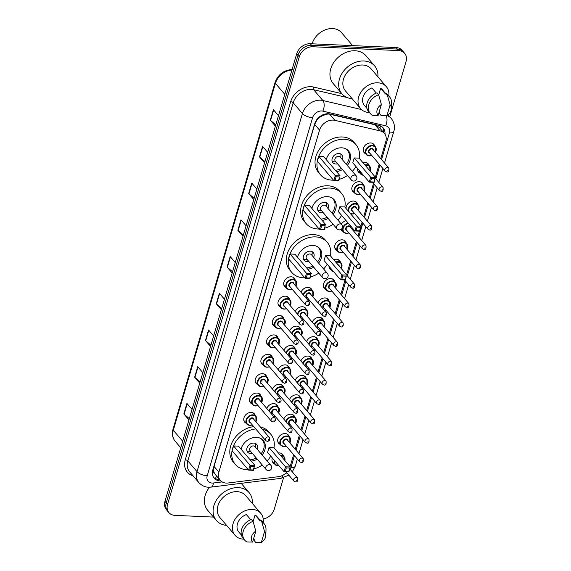 <?xml version="1.0" encoding="UTF-8"?>
<svg xmlns="http://www.w3.org/2000/svg" width="571" height="571" viewBox="0 0 571 571"><rect width="100%" height="100%" fill="white"/><g stroke="black" fill="none" stroke-linecap="round" stroke-linejoin="round"><path stroke-width="0.86" d="M362.899 162.592A6.367 4.968 -40.5 0 1 364.962 162.328A6.367 4.968 -40.5 0 1 368.159 163.791A6.367 4.968 -40.5 0 1 368.98 165.362M354.198 192.484A6.367 4.968 -40.5 0 1 352.771 191.428A6.367 4.968 -40.5 0 1 352.928 185.154A6.367 4.968 -40.5 0 1 359.259 181.699A6.367 4.968 -40.5 0 1 362.457 183.163A6.367 4.968 -40.5 0 1 363.277 184.733M346.126 208.593A6.367 4.968 -40.5 0 1 353.556 201.071A6.367 4.968 -40.5 0 1 356.754 202.534A6.367 4.968 -40.5 0 1 357.574 204.111M337.09 250.605A6.367 4.968 -40.5 0 1 335.662 249.548A6.367 4.968 -40.5 0 1 335.827 243.275A6.367 4.968 -40.5 0 1 342.157 239.82A6.367 4.968 -40.5 0 1 345.355 241.283A6.367 4.968 -40.5 0 1 346.169 242.861M333.714 259.705A6.367 4.968 -40.5 0 1 336.455 259.198A6.367 4.968 -40.5 0 1 339.652 260.654A6.367 4.968 -40.5 0 1 340.466 262.232M325.684 289.354A6.367 4.968 -40.5 0 1 324.264 288.298A6.367 4.968 -40.5 0 1 324.421 282.024A6.367 4.968 -40.5 0 1 330.752 278.569A6.367 4.968 -40.5 0 1 333.949 280.033A6.367 4.968 -40.5 0 1 334.77 281.603M317.983 302.816A6.367 4.968 -40.5 0 1 325.049 297.941A6.367 4.968 -40.5 0 1 328.246 299.404A6.367 4.968 -40.5 0 1 329.067 300.981M312.28 322.187A6.367 4.968 -40.5 0 1 319.346 317.319A6.367 4.968 -40.5 0 1 322.544 318.782A6.367 4.968 -40.5 0 1 323.364 320.352M306.577 341.565A6.367 4.968 -40.5 0 1 313.643 336.69A6.367 4.968 -40.5 0 1 316.841 338.153A6.367 4.968 -40.5 0 1 317.662 339.724M300.874 360.936A6.367 4.968 -40.5 0 1 307.94 356.061A6.367 4.968 -40.5 0 1 311.138 357.525A6.367 4.968 -40.5 0 1 311.959 359.102M295.171 380.307A6.367 4.968 -40.5 0 1 302.237 375.44A6.367 4.968 -40.5 0 1 305.435 376.903A6.367 4.968 -40.5 0 1 306.256 378.473M289.468 399.686A6.367 4.968 -40.5 0 1 296.542 394.811A6.367 4.968 -40.5 0 1 299.732 396.274A6.367 4.968 -40.5 0 1 300.553 397.844M283.766 419.057A6.367 4.968 -40.5 0 1 290.839 414.182A6.367 4.968 -40.5 0 1 294.036 415.645A6.367 4.968 -40.5 0 1 294.85 417.223M280.068 444.345A6.367 4.968 -40.5 0 1 278.648 443.289A6.367 4.968 -40.5 0 1 278.805 437.015A6.367 4.968 -40.5 0 1 285.136 433.56A6.367 4.968 -40.5 0 1 288.334 435.023A6.367 4.968 -40.5 0 1 289.154 436.594M278.384 452.981A6.367 4.968 -40.5 0 1 279.433 452.931A6.367 4.968 -40.5 0 1 282.631 454.395A6.367 4.968 -40.5 0 1 283.452 455.972M365.597 153.735A6.367 4.968 -40.5 0 1 364.177 152.678A6.367 4.968 -40.5 0 1 364.334 146.404A6.367 4.968 -40.5 0 1 370.665 142.95A6.367 4.968 -40.5 0 1 373.862 144.413A6.367 4.968 -40.5 0 1 374.683 145.99M301.017 292.245A6.367 4.968 -40.5 0 1 308.083 287.37A6.367 4.968 -40.5 0 1 311.281 288.833A6.367 4.968 -40.5 0 1 312.101 290.411M295.314 311.616A6.367 4.968 -40.5 0 1 302.387 306.748A6.367 4.968 -40.5 0 1 305.578 308.212A6.367 4.968 -40.5 0 1 306.399 309.782M289.611 330.994A6.367 4.968 -40.5 0 1 296.684 326.12A6.367 4.968 -40.5 0 1 299.882 327.583A6.367 4.968 -40.5 0 1 300.696 329.153M283.915 350.366A6.367 4.968 -40.5 0 1 290.982 345.491A6.367 4.968 -40.5 0 1 294.179 346.954A6.367 4.968 -40.5 0 1 295 348.531M278.213 369.737A6.367 4.968 -40.5 0 1 285.279 364.869A6.367 4.968 -40.5 0 1 288.476 366.332A6.367 4.968 -40.5 0 1 289.297 367.902M272.51 389.115A6.367 4.968 -40.5 0 1 279.576 384.24A6.367 4.968 -40.5 0 1 282.773 385.703A6.367 4.968 -40.5 0 1 283.594 387.281M266.807 408.486A6.367 4.968 -40.5 0 1 273.873 403.618A6.367 4.968 -40.5 0 1 277.071 405.075A6.367 4.968 -40.5 0 1 277.891 406.652M286.057 287.584A6.367 4.968 -40.5 0 1 284.636 286.528A6.367 4.968 -40.5 0 1 284.793 280.254A6.367 4.968 -40.5 0 1 291.124 276.799A6.367 4.968 -40.5 0 1 294.322 278.263A6.367 4.968 -40.5 0 1 295.143 279.84M280.354 306.962A6.367 4.968 -40.5 0 1 278.933 305.906A6.367 4.968 -40.5 0 1 279.091 299.625A6.367 4.968 -40.5 0 1 285.421 296.178A6.367 4.968 -40.5 0 1 288.619 297.641A6.367 4.968 -40.5 0 1 289.44 299.211M274.651 326.334A6.367 4.968 -40.5 0 1 273.231 325.277A6.367 4.968 -40.5 0 1 273.388 319.003A6.367 4.968 -40.5 0 1 279.719 315.549A6.367 4.968 -40.5 0 1 282.916 317.012A6.367 4.968 -40.5 0 1 283.737 318.589M268.955 345.712A6.367 4.968 -40.5 0 1 267.528 344.648A6.367 4.968 -40.5 0 1 267.685 338.375A6.367 4.968 -40.5 0 1 274.016 334.92A6.367 4.968 -40.5 0 1 277.213 336.383A6.367 4.968 -40.5 0 1 278.034 337.961M263.252 365.083A6.367 4.968 -40.5 0 1 261.825 364.027A6.367 4.968 -40.5 0 1 261.982 357.753A6.367 4.968 -40.5 0 1 268.313 354.298A6.367 4.968 -40.5 0 1 271.51 355.762A6.367 4.968 -40.5 0 1 272.331 357.332M257.55 384.454A6.367 4.968 -40.5 0 1 256.122 383.398A6.367 4.968 -40.5 0 1 256.279 377.124A6.367 4.968 -40.5 0 1 262.617 373.67A6.367 4.968 -40.5 0 1 265.808 375.133A6.367 4.968 -40.5 0 1 266.628 376.71M251.847 403.833A6.367 4.968 -40.5 0 1 250.419 402.776A6.367 4.968 -40.5 0 1 250.583 396.495A6.367 4.968 -40.5 0 1 256.914 393.048A6.367 4.968 -40.5 0 1 260.105 394.504A6.367 4.968 -40.5 0 1 260.926 396.081M246.144 423.204A6.367 4.968 -40.5 0 1 244.716 422.147A6.367 4.968 -40.5 0 1 244.88 415.874A6.367 4.968 -40.5 0 1 251.211 412.419A6.367 4.968 -40.5 0 1 254.409 413.882A6.367 4.968 -40.5 0 1 255.223 415.452M380.778 158.652L385.789 141.637A11.941 9.314 139.5 0 0 384.404 133.421L379.387 127.533L374.933 124.764L329.631 114.186L327.89 113.979L322.372 115.613L319.646 117.398A3.983 3.105 139.5 0 0 316.57 120.524A11.941 4.789 -163.6 0 1 316.198 120.502M384.404 133.421A11.941 9.314 139.5 0 0 380.186 130.916L334.877 120.338A11.941 9.314 139.5 0 0 333.107 120.096A11.941 9.314 139.5 0 0 319.56 130.124L218.9 472.124A11.941 9.314 139.5 0 0 220.285 480.339A11.941 9.314 139.5 0 0 228.143 483.002L278.42 476.685A11.941 9.314 139.5 0 0 286.592 472.524M316.57 120.524L316.52 120.709A11.941 9.314 -40.5 0 1 319.646 117.398M214.775 473.744A11.941 9.314 -40.5 0 1 213.647 470.24L213.59 470.425A3.983 3.105 139.5 0 0 214.775 473.744L215.752 475.001M316.52 120.709L314.7 124.428L214.046 466.436L213.647 470.24M290.111 466.721L293.644 454.73M295.25 449.263L299.34 435.359M300.953 429.884L305.042 415.981M306.656 410.513L310.745 396.609M312.358 391.142L316.448 377.238M318.061 371.764L322.151 357.86M323.764 352.393L327.854 338.489M329.46 333.021L333.557 319.118M335.163 313.643L339.26 299.739M340.866 294.272L344.955 280.368M346.597 274.801L350.658 260.997M352.271 255.523L356.361 241.619M357.974 236.151L359.437 231.162M360.965 225.98L362.064 222.247M363.677 216.773L367.767 202.869M369.38 197.402L373.47 183.498M375.333 177.167L379.173 164.127M359.901 173.113A6.367 4.968 -40.5 0 1 358.474 172.057A6.367 4.968 -40.5 0 1 357.56 168.431M342.793 231.234A6.367 4.968 -40.5 0 1 341.365 230.177A6.367 4.968 -40.5 0 1 340.894 229.485M341.372 224.139A6.367 4.968 -40.5 0 1 346.083 220.634M331.387 269.983A6.367 4.968 -40.5 0 1 329.959 268.927A6.367 4.968 -40.5 0 1 328.989 266.257M274.365 463.716A6.367 4.968 -40.5 0 1 272.945 462.66A6.367 4.968 -40.5 0 1 272.31 457.949M384.968 134.164A11.941 9.314 139.5 0 0 383.191 127.918A11.941 9.314 139.5 0 0 378.966 125.413L330.024 113.986A11.941 9.314 139.5 0 0 328.254 113.743A11.941 9.314 139.5 0 0 314.707 123.771L212.812 469.976A11.941 9.314 139.5 0 0 214.196 478.191A11.941 9.314 139.5 0 0 220.863 480.946M213.497 517.083L174.926 515.363A11.941 9.314 -40.5 0 1 168.93 512.622A11.941 9.314 -40.5 0 1 167.546 504.4L299.29 56.779A11.941 9.314 -40.5 0 1 312.844 46.751L398.658 50.576A11.941 9.314 -40.5 0 1 404.653 53.324A11.941 9.314 -40.5 0 1 406.038 61.54L389.786 116.741M283.523 477.791L274.294 509.161A11.941 9.314 -40.5 0 1 263.252 519.01M168.93 512.622L166.347 509.589A11.941 9.314 -40.5 0 1 164.962 501.374L296.706 53.753A11.941 9.314 -40.5 0 1 310.26 43.724L396.074 47.55L397.366 49.063A11.941 9.314 -40.5 0 1 403.362 51.811A11.941 9.314 -40.5 0 0 397.366 49.063L311.552 45.237L397.366 49.063L398.658 50.576M296.706 53.753L297.998 55.266A11.941 9.314 -40.5 0 1 311.552 45.237A11.941 9.314 -40.5 0 0 297.998 55.266L166.254 502.887L297.998 55.266L299.29 56.779M167.638 511.102A11.941 9.314 -40.5 0 1 166.254 502.887A11.941 9.314 -40.5 0 0 167.638 511.102M219.507 479.433A11.941 9.314 -40.5 0 1 213.597 477.392M382.491 127.205A11.941 9.314 -40.5 0 1 383.683 132.572M189.315 418.65L184.112 414.175A3.183 1.278 -163.6 0 1 183.848 413.911L188.951 419.892M192.034 409.4L186.931 403.419L183.848 413.911M200.121 381.935L194.918 377.452A3.183 1.278 -163.6 0 1 194.654 377.188L199.757 383.17M202.841 372.677L197.737 366.696L194.654 377.188M210.927 345.212L205.724 340.737A3.183 1.278 -163.6 0 1 205.46 340.473L210.563 346.454M213.647 335.962L208.543 329.981L205.46 340.473M221.734 308.497L216.53 304.015A3.183 1.278 -163.6 0 1 216.266 303.751L221.37 309.732M224.453 299.24L219.357 293.258L216.266 303.751M275.772 124.899L270.568 120.424A3.183 1.278 -163.6 0 1 270.304 120.153L275.408 126.134M278.491 115.642L273.388 109.668L270.304 120.153M264.958 161.614L259.762 157.139A3.183 1.278 -163.6 0 1 259.491 156.875L264.594 162.856M267.685 152.364L262.581 146.383L259.491 156.875M254.152 198.337L248.956 193.862A3.183 1.278 -163.6 0 1 248.685 193.598L253.788 199.572M256.879 189.087L251.775 183.105L248.685 193.598M243.346 235.059L238.15 230.577A3.183 1.278 -163.6 0 1 237.879 230.313L242.982 236.294M246.072 225.802L240.969 219.821L237.879 230.313M232.54 271.775L227.344 267.299A3.183 1.278 -163.6 0 1 227.072 267.035L232.176 273.009M235.266 262.524L230.163 256.543L227.072 267.035M396.074 47.55A11.941 9.314 -40.5 0 1 402.07 50.291L404.653 53.324M312.173 43.81A17.908 13.975 -40.5 0 1 332.565 28.55A17.908 13.975 -40.5 0 1 341.558 32.661L352.607 45.616M352.15 98.719A21.491 16.773 -40.5 0 1 341.95 93.815A21.491 16.773 -40.5 0 1 342.486 72.638A21.491 16.773 -40.5 0 1 363.855 60.983A21.491 16.773 -40.5 0 1 374.647 65.922A21.491 16.773 -40.5 0 1 377.881 76.764M341.95 93.815L333.228 83.594A21.491 16.773 -40.5 0 1 333.764 62.417A21.491 16.773 -40.5 0 1 355.133 50.762A21.491 16.773 -40.5 0 1 365.925 55.701L374.647 65.922M369.43 112.537A16.916 13.197 -40.5 0 1 369.102 112.523A16.916 13.197 -40.5 0 1 360.615 108.64A16.916 13.197 -40.5 0 1 361.036 91.967A16.916 13.197 -40.5 0 1 377.852 82.802A16.916 13.197 -40.5 0 1 386.346 86.685A16.916 13.197 -40.5 0 1 388.801 96.007M360.615 108.64L345.434 90.846A16.916 13.197 -40.5 0 1 345.855 74.18A16.916 13.197 -40.5 0 1 362.671 65.008A16.916 13.197 -40.5 0 1 371.164 68.891L386.346 86.685M386.888 115.806L390.107 104.886A7.958 6.21 -40.5 0 1 391.406 108.654A7.958 6.21 -40.5 0 1 386.888 115.806L381.264 115.727L379.651 113.836L379.879 113.072L379.123 112.187M378.687 94.986L380.643 88.319A11.941 9.314 -40.5 0 1 382.563 89.911L385.632 93.516M380.643 88.319L385.489 93.994L385.718 93.23A12.733 9.935 -40.5 0 1 388.009 95.071L389.629 96.97A12.733 9.935 -40.5 0 1 391.57 102.83L391.406 108.654M385.718 93.23L387.331 95.129A12.733 9.935 -40.5 0 1 389.629 96.97M387.331 95.129L390.107 104.886M376.325 93.087L371.928 87.927A11.941 9.314 -40.5 0 0 364.398 105.414L366.996 108.461M378.173 115.421A7.958 6.21 -40.5 0 1 381.385 104.5L378.173 115.421L372.549 115.342A12.733 9.935 -40.5 0 1 370.251 113.501A12.733 9.935 -40.5 0 1 378.609 94.736L376.996 92.845A12.733 9.935 -40.5 0 0 368.638 111.609L370.251 113.501M381.385 104.5L378.609 94.736M333.5 180.179A23.283 18.165 -40.5 0 1 332.208 180.165A23.283 18.165 -40.5 0 1 320.524 174.819A23.283 18.165 -40.5 0 1 321.102 151.872A23.283 18.165 -40.5 0 1 344.249 139.245A23.283 18.165 -40.5 0 1 355.94 144.591A23.283 18.165 -40.5 0 1 359.195 158.253M320.524 174.819L318.582 172.542A23.283 18.165 -40.5 0 1 319.168 149.602A23.283 18.165 -40.5 0 1 342.315 136.976A23.283 18.165 -40.5 0 1 353.999 142.322L355.94 144.591M326.255 159.602A13.533 10.556 -40.5 0 1 341.729 147.818A13.533 10.556 -40.5 0 1 348.524 150.922A13.533 10.556 -40.5 0 1 347.311 165.447M342.472 169.58A13.533 10.556 -40.5 0 1 336.447 171.55M336.076 176.774L335.049 180.272L338.539 180.429L339.567 176.931L336.076 176.774L335.263 175.668L340.145 175.882L323.671 156.575L318.789 156.361L317.348 161.258L333.821 180.557L335.263 175.668L318.789 156.361M355.976 166.568A23.283 18.165 -40.5 0 1 352.336 171.329M347.489 175.461A23.283 18.165 -40.5 0 1 339.124 179.358M371.521 178.352L370.486 181.849L373.976 182.006L375.004 178.509L371.521 178.352L370.7 177.246L375.59 177.46L359.116 158.16L354.227 157.939L352.785 162.835L369.266 182.142L370.7 177.246L354.227 157.939M339.567 176.931L338.703 180.779L333.821 180.557L335.049 180.272M375.004 178.509L374.148 182.356L369.266 182.142L370.486 181.849M342.4 159.687A5.967 4.661 139.5 0 0 341.965 154.884A5.967 4.661 139.5 0 0 338.967 153.513A5.967 4.661 139.5 0 0 333.029 156.754A5.967 4.661 139.5 0 0 332.879 162.635A5.967 4.661 139.5 0 0 335.876 164.005A5.967 4.661 139.5 0 0 337.561 163.827M345.94 148.895A13.133 10.249 -40.5 0 1 347.411 150.237A13.133 10.249 -40.5 0 1 346.297 164.255M341.458 168.388A13.133 10.249 -40.5 0 1 335.37 170.279M356.154 175.811L340.166 157.075A3.183 2.484 139.5 0 0 338.567 156.34A3.183 2.484 139.5 0 0 335.405 158.067A3.183 2.484 139.5 0 0 335.327 161.208L351.315 179.944A3.183 3.183 0 0 0 356.789 178.773A3.183 3.183 0 0 0 356.154 175.811A3.183 2.484 139.5 0 0 354.555 175.076A3.183 2.484 139.5 0 0 350.944 177.752A3.183 2.484 139.5 0 0 351.315 179.944M332.151 161.293A5.967 4.661 139.5 0 0 333.821 161.729A5.967 4.661 139.5 0 0 333.942 161.736M340.73 157.732L340.923 155.669A5.967 4.661 139.5 0 0 340.759 153.956M319.132 229A23.283 18.165 -40.5 0 1 317.84 228.985A23.283 18.165 -40.5 0 1 306.156 223.639A23.283 18.165 -40.5 0 1 306.734 200.692A23.283 18.165 -40.5 0 1 329.881 188.066A23.283 18.165 -40.5 0 1 341.572 193.412A23.283 18.165 -40.5 0 1 344.827 207.073M306.156 223.639L304.215 221.362A23.283 18.165 -40.5 0 1 304.8 198.415A23.283 18.165 -40.5 0 1 327.947 185.796A23.283 18.165 -40.5 0 1 339.631 191.142L341.572 193.412M311.887 208.422A13.533 10.556 -40.5 0 1 327.361 196.638A13.533 10.556 -40.5 0 1 334.156 199.743A13.533 10.556 -40.5 0 1 332.943 214.268M328.104 218.4A13.533 10.556 -40.5 0 1 322.08 220.37M321.709 225.595L320.681 229.092L324.171 229.242L325.199 225.745L321.709 225.595L320.895 224.482L325.777 224.703L309.304 205.396L304.422 205.175L302.98 210.071L319.453 229.378L320.895 224.482L304.422 205.175M341.608 215.388A23.283 18.165 -40.5 0 1 337.968 220.149M333.121 224.282A23.283 18.165 -40.5 0 1 324.756 228.179M357.146 227.172L356.118 230.67L359.609 230.827L360.636 227.329L357.146 227.172L356.333 226.066L361.222 226.28L344.748 206.973L339.859 206.759L338.417 211.655L354.891 230.962L356.333 226.066L339.859 206.759M325.199 225.745L324.335 229.599L319.453 229.378L320.681 229.092M360.636 227.329L359.78 231.176L354.891 230.962L356.118 230.67M324.171 229.242L324.335 229.599M328.032 208.508A5.967 4.661 139.5 0 0 327.597 203.704A5.967 4.661 139.5 0 0 324.599 202.334A5.967 4.661 139.5 0 0 318.661 205.567A5.967 4.661 139.5 0 0 318.511 211.456A5.967 4.661 139.5 0 0 321.509 212.826A5.967 4.661 139.5 0 0 323.193 212.64M331.573 197.709A13.133 10.249 -40.5 0 1 333.043 199.058A13.133 10.249 -40.5 0 1 331.929 213.076M327.09 217.208A13.133 10.249 -40.5 0 1 321.002 219.1M341.786 224.631L325.798 205.888A3.183 2.484 139.5 0 0 324.2 205.16A3.183 2.484 139.5 0 0 321.038 206.888A3.183 2.484 139.5 0 0 320.959 210.021L336.947 228.764A3.183 3.183 0 0 0 342.422 227.593A3.183 3.183 0 0 0 341.786 224.631A3.183 2.484 139.5 0 0 340.188 223.896A3.183 2.484 139.5 0 0 336.576 226.573A3.183 2.484 139.5 0 0 336.947 228.764M317.783 210.114A5.967 4.661 139.5 0 0 319.453 210.549A5.967 4.661 139.5 0 0 319.574 210.556M326.362 206.552L326.555 204.489A5.967 4.661 139.5 0 0 326.384 202.769M304.757 277.82A23.283 18.165 -40.5 0 1 303.472 277.799A23.283 18.165 -40.5 0 1 291.788 272.453A23.283 18.165 -40.5 0 1 292.366 249.506A23.283 18.165 -40.5 0 1 315.513 236.886A23.283 18.165 -40.5 0 1 327.204 242.232A23.283 18.165 -40.5 0 1 330.459 255.894M291.788 272.453L289.847 270.183A23.283 18.165 -40.5 0 1 290.425 247.236A23.283 18.165 -40.5 0 1 313.579 234.617A23.283 18.165 -40.5 0 1 325.263 239.963L327.204 242.232M297.52 257.243A13.533 10.556 -40.5 0 1 312.994 245.451A13.533 10.556 -40.5 0 1 319.789 248.563A13.533 10.556 -40.5 0 1 318.575 263.081M313.736 267.214A13.533 10.556 -40.5 0 1 307.712 269.191M307.341 274.408L306.313 277.906L309.796 278.063L310.831 274.565L307.341 274.408L306.527 273.302L311.409 273.523L294.936 254.216L290.054 253.995L288.612 258.891L305.085 278.198L306.527 273.302L290.054 253.995M327.24 264.209A23.283 18.165 -40.5 0 1 323.6 268.97M318.754 273.102A23.283 18.165 -40.5 0 1 310.388 276.999M342.778 275.993L341.751 279.49L345.241 279.647L346.269 276.15L342.778 275.993L341.965 274.879L346.847 275.101L330.373 255.794L325.491 255.58L324.05 260.476L340.523 279.776L341.965 274.879L325.491 255.58M310.831 274.565L309.967 278.42L305.085 278.198L306.313 277.906M346.269 276.15L345.412 279.997L340.523 279.776L341.751 279.49M309.796 278.063L309.967 278.42M313.665 257.328A5.967 4.661 139.5 0 0 313.229 252.525A5.967 4.661 139.5 0 0 310.231 251.154A5.967 4.661 139.5 0 0 304.293 254.388A5.967 4.661 139.5 0 0 304.143 260.269A5.967 4.661 139.5 0 0 307.141 261.646A5.967 4.661 139.5 0 0 308.825 261.461M317.205 246.529A13.133 10.249 -40.5 0 1 318.675 247.871A13.133 10.249 -40.5 0 1 317.562 261.896M312.715 266.029A13.133 10.249 -40.5 0 1 306.634 267.92M327.419 273.445L311.431 254.709A3.183 2.484 139.5 0 0 309.832 253.981A3.183 2.484 139.5 0 0 306.67 255.708A3.183 2.484 139.5 0 0 306.584 258.841L322.579 277.577A3.183 3.183 0 0 0 328.054 276.414A3.183 3.183 0 0 0 327.419 273.445A3.183 2.484 139.5 0 0 325.82 272.717A3.183 2.484 139.5 0 0 322.208 275.386A3.183 2.484 139.5 0 0 322.579 277.577M303.415 258.934A5.967 4.661 139.5 0 0 305.085 259.362A5.967 4.661 139.5 0 0 305.207 259.37M311.994 255.373L312.18 253.31A5.967 4.661 139.5 0 0 312.016 251.59M248.278 469.74A23.283 18.165 -40.5 0 1 246.986 469.719A23.283 18.165 -40.5 0 1 235.302 464.373A23.283 18.165 -40.5 0 1 234.938 442.953A23.283 18.165 -40.5 0 1 255.729 428.921M235.302 464.373L233.361 462.103A23.283 18.165 -40.5 0 1 232.997 440.684A23.283 18.165 -40.5 0 1 253.788 426.644M241.033 449.156A13.533 10.556 -40.5 0 1 256.507 437.372A13.533 10.556 -40.5 0 1 263.302 440.484A13.533 10.556 -40.5 0 1 262.089 455.001M257.25 459.134A13.533 10.556 -40.5 0 1 251.226 461.111M250.855 466.329L249.827 469.826L253.317 469.983L254.345 466.486L250.855 466.329L250.041 465.222L254.923 465.436L238.45 446.137L233.568 445.915L232.126 450.812L248.599 470.119L250.041 465.222L233.568 445.915M262.267 429.228A23.283 18.165 -40.5 0 1 270.718 434.153A23.283 18.165 -40.5 0 1 273.973 447.807M270.754 456.129A23.283 18.165 -40.5 0 1 267.114 460.89M262.267 465.022A23.283 18.165 -40.5 0 1 253.902 468.919M286.299 467.913L285.264 471.41L288.755 471.56L289.782 468.063L286.299 467.913L285.479 466.8L290.368 467.021L273.894 447.714L269.005 447.493L267.571 452.389L284.044 471.696L285.479 466.8L269.005 447.493M260.333 426.951A23.283 18.165 -40.5 0 1 268.777 431.883L270.718 434.153M254.345 466.486L253.481 470.333L248.599 470.119L249.827 469.826M289.782 468.063L288.926 471.917L284.044 471.696L285.264 471.41M288.755 471.56L288.926 471.917M257.178 449.249A5.967 4.661 139.5 0 0 256.743 444.445A5.967 4.661 139.5 0 0 253.745 443.067A5.967 4.661 139.5 0 0 247.807 446.308A5.967 4.661 139.5 0 0 247.664 452.189A5.967 4.661 139.5 0 0 250.655 453.56A5.967 4.661 139.5 0 0 252.339 453.381M260.719 438.449A13.133 10.249 -40.5 0 1 262.189 439.791A13.133 10.249 -40.5 0 1 261.075 453.817M256.236 457.949A13.133 10.249 -40.5 0 1 250.148 459.841M270.932 465.365L254.944 446.629A3.183 2.484 139.5 0 0 253.346 445.894A3.183 2.484 139.5 0 0 250.184 447.621A3.183 2.484 139.5 0 0 250.105 450.762L266.093 469.498A3.183 3.183 0 0 0 271.568 468.334A3.183 3.183 0 0 0 270.932 465.365A3.183 2.484 139.5 0 0 269.334 464.637A3.183 2.484 139.5 0 0 265.722 467.306A3.183 2.484 139.5 0 0 266.093 469.498M246.929 450.854A5.967 4.661 139.5 0 0 248.606 451.283A5.967 4.661 139.5 0 0 248.72 451.29M255.508 447.293L255.701 445.23A5.967 4.661 139.5 0 0 255.537 443.51M226.58 525.363A21.491 16.773 -40.5 0 1 216.38 520.459A21.491 16.773 -40.5 0 1 216.916 499.282A21.491 16.773 -40.5 0 1 238.285 487.627A21.491 16.773 -40.5 0 1 249.077 492.566A21.491 16.773 -40.5 0 1 252.311 503.408M216.38 520.459L207.658 510.238A21.491 16.773 -40.5 0 1 209.536 487.234M243.86 539.174A16.916 13.197 -40.5 0 1 243.539 539.167A16.916 13.197 -40.5 0 1 235.045 535.284A16.916 13.197 -40.5 0 1 235.466 518.611A16.916 13.197 -40.5 0 1 252.282 509.439A16.916 13.197 -40.5 0 1 260.776 513.329A16.916 13.197 -40.5 0 1 263.238 522.643M235.045 535.284L219.864 517.49A16.916 13.197 -40.5 0 1 220.285 500.817A16.916 13.197 -40.5 0 1 237.101 491.652A16.916 13.197 -40.5 0 1 245.594 495.535L260.776 513.329M261.325 542.45L264.537 531.53A7.958 6.21 -40.5 0 1 265.843 535.298A7.958 6.21 -40.5 0 1 261.325 542.45L255.701 542.371L254.088 540.48L254.309 539.716L253.553 538.831M253.117 521.623L255.08 514.963A11.941 9.314 -40.5 0 1 256.993 516.555L260.069 520.16M255.08 514.963L259.926 520.638L260.148 519.874A12.733 9.935 -40.5 0 1 262.446 521.716L264.059 523.607A12.733 9.935 -40.5 0 1 266.007 529.474L265.843 535.298M260.148 519.874L261.761 521.766A12.733 9.935 -40.5 0 1 264.059 523.607M261.761 521.766L264.537 531.53M250.762 519.731L246.358 514.571A11.941 9.314 -40.5 0 0 238.828 532.051L241.433 535.098M252.603 542.065A7.958 6.21 -40.5 0 1 255.815 531.144L252.603 542.065L246.979 541.979A12.733 9.935 -40.5 0 1 244.681 540.137A12.733 9.935 -40.5 0 1 253.046 521.38L251.426 519.489A12.733 9.935 -40.5 0 0 243.068 538.246L244.681 540.137M255.815 531.144L253.046 521.38M329.631 114.186L334.877 120.338M215.374 478.569A11.941 4.811 -97.2 0 0 216.388 475.771M379.879 128.111A11.941 6.474 -76.9 0 0 380.457 125.906M322.372 115.613A11.941 6.474 -76.9 0 0 322.615 114.914M213.59 470.425A11.941 4.789 -163.6 0 1 212.705 470.368M314.7 124.428L319.56 130.124M374.933 124.764L380.186 130.916M214.046 466.436L218.9 472.124M381.564 159.573L389.401 132.943A7.958 6.21 139.5 0 0 385.661 125.798L322.829 111.131A7.958 6.21 139.5 0 0 321.651 110.967A7.958 6.21 139.5 0 0 312.615 117.655L207.223 475.75A7.958 6.21 139.5 0 0 212.141 483.059A7.958 6.21 139.5 0 0 213.383 483.002L222.148 481.903M207.223 475.75A7.958 3.19 16.4 0 1 197.016 471.653L302.409 113.558A15.917 12.419 -40.5 0 1 320.481 100.189A15.917 12.419 -40.5 0 1 322.843 100.51L313.636 89.718A15.917 12.419 139.5 0 0 311.274 89.404A15.917 12.419 139.5 0 0 293.201 102.766L187.809 460.868A15.917 12.419 139.5 0 0 189.658 471.824L198.858 482.609A15.917 12.419 -40.5 0 1 197.016 471.653L187.809 460.868A1.991 0.799 -163.6 0 0 185.261 459.841L290.653 101.745A1.991 0.799 -163.6 0 1 293.201 102.766L302.409 113.558A7.958 3.19 16.4 0 0 312.615 117.655M198.858 482.609C202.983 486.956 207.244 487.213 208.558 487.22L211.149 487.113A7.958 3.205 -97.2 0 0 213.383 483.002M290.653 101.745A17.908 13.975 -40.5 0 1 310.981 86.706A17.908 13.975 -40.5 0 1 313.636 87.07L341.801 93.644M193.005 475.743A17.908 13.975 -40.5 0 1 185.261 459.841M312.844 46.751L310.26 43.724M167.546 504.4L164.962 501.374M387.159 115.635A15.917 12.419 -40.5 0 1 391.299 118.518L388.187 114.864M322.829 111.131A7.958 4.311 -76.9 0 0 322.843 100.51L361.472 109.532M378.716 113.558L379.672 113.779M347.118 97.541L313.636 89.718A1.991 1.078 103.1 0 1 313.636 87.07M285.357 473.63A7.958 6.21 139.5 0 0 286.863 472.845M290.161 469.355A7.958 6.21 139.5 0 0 290.903 467.613L294.422 455.651M296.035 450.176L300.125 436.273M301.738 430.805L305.828 416.901M307.441 411.434L311.53 397.53M313.136 392.056L317.233 378.152M318.839 372.685L322.936 358.781M324.542 353.306L328.639 339.402M330.245 333.935L334.335 320.031M335.948 314.564L340.038 300.66M341.651 295.186L345.74 281.282M347.354 275.814L351.443 261.911M353.056 256.443L357.146 242.539M358.752 237.065L362.849 223.161M364.455 217.694L368.552 203.79M370.158 198.323L374.255 184.419M375.861 178.944L379.951 165.04M211.149 487.113L280.875 478.355A7.958 3.205 -97.2 0 0 282.952 475.222M290.903 467.613A7.958 3.19 16.4 0 0 295.307 466.072L297.363 459.091M389.401 132.943A7.958 3.19 16.4 0 0 393.804 131.409C394.497 129.467 395.546 124.093 391.299 118.518M385.661 125.798A7.958 4.311 -76.9 0 0 386.132 115.856M291.924 70.005A15.917 12.419 139.5 0 0 275.422 83.352L173.32 430.263A15.917 12.419 139.5 0 0 175.161 441.219C172.456 437.857 171.735 433.881 172.992 429.299A3.983 1.599 16.4 0 0 173.32 430.263L182.67 441.219M284.772 94.315L275.422 83.352A3.983 1.599 -163.6 0 1 275.094 82.388C278.255 74.18 284.101 69.89 292.637 69.512M227.344 267.299L230.42 256.843M238.15 230.577L241.226 220.12M248.956 193.862L252.032 183.405M259.762 157.139L262.838 146.683M270.568 120.424L273.645 109.967M216.53 304.015L219.614 293.558M205.724 340.737L208.8 330.281M194.918 377.452L197.994 367.003M184.112 414.175L187.188 403.718M292.209 289.276A5.967 4.661 -40.5 0 1 289.711 289.725A5.967 4.661 -40.5 0 1 286.713 288.355A5.967 4.661 -40.5 0 1 286.863 282.474A5.967 4.661 -40.5 0 1 292.795 279.233A5.967 4.661 -40.5 0 1 295.792 280.604A5.967 4.661 -40.5 0 1 295.842 286.178M295.778 286.107A5.574 4.347 139.5 0 0 292.859 279.776A5.574 4.347 139.5 0 0 286.528 284.451A5.574 4.347 139.5 0 0 289.975 289.561A5.574 4.347 139.5 0 0 292.145 289.204M290.325 287.07A2.784 2.177 -40.5 0 1 289.033 284.372A2.784 2.177 -40.5 0 1 292.138 282.224A2.784 2.177 -40.5 0 1 293.958 283.973M309.218 301.859L293.394 283.309A2.391 1.863 139.5 0 0 292.195 282.759A2.391 1.863 139.5 0 0 289.818 284.051A2.391 1.863 139.5 0 0 289.761 286.406L305.585 304.957A2.391 1.863 -40.5 0 1 305.649 302.601A2.391 1.863 -40.5 0 1 308.019 301.31A2.391 1.863 -40.5 0 1 309.218 301.859C310.082 304.207 309.411 305.506 307.212 305.742L305.585 304.957M308.112 304.7L308.311 304L308.112 304.7M286.506 308.654A5.967 4.661 -40.5 0 1 284.008 309.097A5.967 4.661 -40.5 0 1 281.011 307.726A5.967 4.661 -40.5 0 1 281.16 301.845A5.967 4.661 -40.5 0 1 287.099 298.604A5.967 4.661 -40.5 0 1 290.089 299.982A5.967 4.661 -40.5 0 1 290.139 305.549M290.082 305.478A5.574 4.347 139.5 0 0 287.156 299.147A5.574 4.347 139.5 0 0 280.832 303.822A5.574 4.347 139.5 0 0 284.272 308.94A5.574 4.347 139.5 0 0 286.449 308.583M284.622 306.441A2.784 2.177 -40.5 0 1 283.337 303.743A2.784 2.177 -40.5 0 1 286.435 301.595A2.784 2.177 -40.5 0 1 288.255 303.344M303.515 321.23L287.691 302.68A2.391 1.863 139.5 0 0 286.492 302.13A2.391 1.863 139.5 0 0 284.115 303.429A2.391 1.863 139.5 0 0 284.058 305.785L299.882 324.328A2.391 1.863 -40.5 0 1 299.946 321.98A2.391 1.863 -40.5 0 1 302.316 320.681A2.391 1.863 -40.5 0 1 303.515 321.23C304.379 323.586 303.708 324.878 301.509 325.12L299.882 324.328M302.409 324.078L302.616 323.379L302.409 324.078M280.804 328.025A5.967 4.661 -40.5 0 1 278.305 328.475A5.967 4.661 -40.5 0 1 275.308 327.104A5.967 4.661 -40.5 0 1 275.458 321.216A5.967 4.661 -40.5 0 1 281.396 317.983A5.967 4.661 -40.5 0 1 284.394 319.353A5.967 4.661 -40.5 0 1 284.437 324.928M284.379 324.856A5.574 4.347 139.5 0 0 281.453 318.518A5.574 4.347 139.5 0 0 275.129 323.2A5.574 4.347 139.5 0 0 278.569 328.311A5.574 4.347 139.5 0 0 280.746 327.954M278.919 325.82A2.784 2.177 -40.5 0 1 277.634 323.115A2.784 2.177 -40.5 0 1 280.732 320.966A2.784 2.177 -40.5 0 1 282.552 322.715M297.819 340.601L281.988 322.058A2.391 1.863 139.5 0 0 280.789 321.509A2.391 1.863 139.5 0 0 278.412 322.801A2.391 1.863 139.5 0 0 278.355 325.156L294.186 343.706A2.391 1.863 -40.5 0 1 294.243 341.351A2.391 1.863 -40.5 0 1 296.62 340.059A2.391 1.863 -40.5 0 1 297.819 340.601C298.676 342.957 298.012 344.256 295.807 344.491L294.186 343.706M296.706 343.449L296.913 342.75L296.706 343.449M275.101 347.396A5.967 4.661 -40.5 0 1 272.603 347.846A5.967 4.661 -40.5 0 1 269.605 346.476A5.967 4.661 -40.5 0 1 269.755 340.594A5.967 4.661 -40.5 0 1 275.693 337.354A5.967 4.661 -40.5 0 1 278.691 338.724A5.967 4.661 -40.5 0 1 278.734 344.299M278.677 344.227A5.574 4.347 139.5 0 0 275.75 337.896A5.574 4.347 139.5 0 0 269.426 342.571A5.574 4.347 139.5 0 0 272.867 347.689A5.574 4.347 139.5 0 0 275.044 347.325M273.216 345.191A2.784 2.177 -40.5 0 1 271.932 342.493A2.784 2.177 -40.5 0 1 275.029 340.345A2.784 2.177 -40.5 0 1 276.849 342.093M292.116 359.98L276.285 341.429A2.391 1.863 139.5 0 0 275.086 340.88A2.391 1.863 139.5 0 0 272.717 342.179A2.391 1.863 139.5 0 0 272.652 344.527L288.483 363.077A2.391 1.863 -40.5 0 1 288.541 360.722A2.391 1.863 -40.5 0 1 290.917 359.43A2.391 1.863 -40.5 0 1 292.116 359.98C292.973 362.335 292.309 363.627 290.104 363.863L288.483 363.077M291.003 362.828L291.21 362.128L291.003 362.828M269.398 366.775A5.967 4.661 -40.5 0 1 266.9 367.217A5.967 4.661 -40.5 0 1 263.902 365.847A5.967 4.661 -40.5 0 1 264.052 359.966A5.967 4.661 -40.5 0 1 269.99 356.732A5.967 4.661 -40.5 0 1 272.988 358.103A5.967 4.661 -40.5 0 1 273.031 363.67M272.974 363.606A5.574 4.347 139.5 0 0 270.047 357.268A5.574 4.347 139.5 0 0 263.723 361.943A5.574 4.347 139.5 0 0 267.164 367.06A5.574 4.347 139.5 0 0 269.341 366.703M267.521 364.562A2.784 2.177 -40.5 0 1 266.229 361.864A2.784 2.177 -40.5 0 1 269.326 359.716A2.784 2.177 -40.5 0 1 271.154 361.464M286.414 379.351L270.583 360.801A2.391 1.863 139.5 0 0 269.384 360.258A2.391 1.863 139.5 0 0 267.014 361.55A2.391 1.863 139.5 0 0 266.95 363.905L282.781 382.449A2.391 1.863 -40.5 0 1 282.838 380.1A2.391 1.863 -40.5 0 1 285.214 378.801A2.391 1.863 -40.5 0 1 286.414 379.351C287.277 381.706 286.606 382.998 284.401 383.241L282.781 382.449M285.3 382.199L285.507 381.499L285.3 382.199M263.702 386.146A5.967 4.661 -40.5 0 1 261.197 386.596A5.967 4.661 -40.5 0 1 258.206 385.225A5.967 4.661 -40.5 0 1 258.349 379.337A5.967 4.661 -40.5 0 1 264.287 376.103A5.967 4.661 -40.5 0 1 267.285 377.474A5.967 4.661 -40.5 0 1 267.328 383.048M267.271 382.977A5.574 4.347 139.5 0 0 264.344 376.639A5.574 4.347 139.5 0 0 258.021 381.321A5.574 4.347 139.5 0 0 261.461 386.431A5.574 4.347 139.5 0 0 263.638 386.075M261.818 383.94A2.784 2.177 -40.5 0 1 260.526 381.242A2.784 2.177 -40.5 0 1 263.624 379.087A2.784 2.177 -40.5 0 1 265.451 380.843M280.711 398.729L264.88 380.179A2.391 1.863 139.5 0 0 263.681 379.629A2.391 1.863 139.5 0 0 261.311 380.921A2.391 1.863 139.5 0 0 261.247 383.277L277.078 401.827A2.391 1.863 -40.5 0 1 277.135 399.472A2.391 1.863 -40.5 0 1 279.512 398.18A2.391 1.863 -40.5 0 1 280.711 398.729C281.574 401.078 280.903 402.377 278.705 402.612L277.078 401.827M279.597 401.57L279.804 400.871L279.597 401.57M257.999 405.517A5.967 4.661 -40.5 0 1 255.501 405.967A5.967 4.661 -40.5 0 1 252.503 404.596A5.967 4.661 -40.5 0 1 252.653 398.715A5.967 4.661 -40.5 0 1 258.584 395.475A5.967 4.661 -40.5 0 1 261.582 396.845A5.967 4.661 -40.5 0 1 261.632 402.419M261.568 402.348A5.574 4.347 139.5 0 0 258.642 396.017A5.574 4.347 139.5 0 0 252.318 400.692A5.574 4.347 139.5 0 0 255.765 405.81A5.574 4.347 139.5 0 0 257.935 405.453M256.115 403.312A2.784 2.177 -40.5 0 1 254.823 400.614A2.784 2.177 -40.5 0 1 257.921 398.465A2.784 2.177 -40.5 0 1 259.748 400.214M275.008 418.1L259.184 399.55A2.391 1.863 139.5 0 0 257.985 399.001A2.391 1.863 139.5 0 0 255.608 400.3A2.391 1.863 139.5 0 0 255.551 402.648L271.375 421.198A2.391 1.863 -40.5 0 1 271.432 418.843A2.391 1.863 -40.5 0 1 273.809 417.551A2.391 1.863 -40.5 0 1 275.008 418.1C275.872 420.456 275.201 421.748 273.002 421.983L271.375 421.198M273.894 420.948L274.101 420.249L273.894 420.948M252.296 424.895A5.967 4.661 -40.5 0 1 249.798 425.345A5.967 4.661 -40.5 0 1 246.8 423.967A5.967 4.661 -40.5 0 1 246.95 418.086A5.967 4.661 -40.5 0 1 252.882 414.853A5.967 4.661 -40.5 0 1 255.879 416.223A5.967 4.661 -40.5 0 1 255.929 421.791M255.865 421.726A5.574 4.347 139.5 0 0 252.939 415.388A5.574 4.347 139.5 0 0 246.615 420.07A5.574 4.347 139.5 0 0 250.062 425.181A5.574 4.347 139.5 0 0 252.232 424.824M250.412 422.69A2.784 2.177 -40.5 0 1 249.12 419.985A2.784 2.177 -40.5 0 1 252.218 417.836A2.784 2.177 -40.5 0 1 254.045 419.585M269.305 437.472L253.481 418.921A2.391 1.863 139.5 0 0 252.282 418.379A2.391 1.863 139.5 0 0 249.905 419.671A2.391 1.863 139.5 0 0 249.848 422.026L265.672 440.576A2.391 1.863 -40.5 0 1 265.736 438.221A2.391 1.863 -40.5 0 1 268.106 436.922A2.391 1.863 -40.5 0 1 269.305 437.472C270.169 439.827 269.498 441.126 267.299 441.362L265.672 440.576M268.192 440.32L268.399 439.62L268.192 440.32M303.044 294.622A5.967 4.661 -40.5 0 1 309.76 289.804A5.967 4.661 -40.5 0 1 312.758 291.174A5.967 4.661 -40.5 0 1 312.801 296.749M312.744 296.677A5.574 4.347 139.5 0 0 309.817 290.346A5.574 4.347 139.5 0 0 303.465 295.114M307.291 297.641A2.784 2.177 -40.5 0 1 305.999 294.943A2.784 2.177 -40.5 0 1 309.097 292.795A2.784 2.177 -40.5 0 1 310.924 294.543M310.353 293.879A2.391 1.863 139.5 0 0 309.154 293.33A2.391 1.863 139.5 0 0 306.784 294.622A2.391 1.863 139.5 0 0 306.72 296.977L322.551 315.527A2.391 1.863 -40.5 0 1 322.608 313.172A2.391 1.863 -40.5 0 1 324.985 311.88A2.391 1.863 -40.5 0 1 326.184 312.43L310.353 293.879M325.277 314.571L325.07 315.271L325.277 314.571M309.168 299.846A5.967 4.661 -40.5 0 1 307.826 300.225M307.726 300.11A5.574 4.347 139.5 0 0 309.111 299.775M297.341 313.993A5.967 4.661 -40.5 0 1 304.058 309.175A5.967 4.661 -40.5 0 1 307.055 310.545A5.967 4.661 -40.5 0 1 307.105 316.12M307.041 316.048A5.574 4.347 139.5 0 0 304.115 309.718A5.574 4.347 139.5 0 0 297.762 314.485M301.588 317.012A2.784 2.177 -40.5 0 1 300.296 314.314A2.784 2.177 -40.5 0 1 303.394 312.166A2.784 2.177 -40.5 0 1 305.221 313.914M304.65 313.251A2.391 1.863 139.5 0 0 303.458 312.701A2.391 1.863 139.5 0 0 301.081 314A2.391 1.863 139.5 0 0 301.024 316.355L316.848 334.899A2.391 1.863 -40.5 0 1 316.905 332.55A2.391 1.863 -40.5 0 1 319.282 331.251A2.391 1.863 -40.5 0 1 320.481 331.801L304.65 313.251M319.574 333.949L319.367 334.649L319.574 333.949M303.472 319.225A5.967 4.661 -40.5 0 1 302.123 319.596M302.023 319.482A5.574 4.347 139.5 0 0 303.408 319.153M291.638 333.371A5.967 4.661 -40.5 0 1 298.355 328.553A5.967 4.661 -40.5 0 1 301.352 329.924A5.967 4.661 -40.5 0 1 301.402 335.498M301.338 335.427A5.574 4.347 139.5 0 0 298.412 329.089A5.574 4.347 139.5 0 0 292.066 333.864M295.885 336.39A2.784 2.177 -40.5 0 1 294.593 333.685A2.784 2.177 -40.5 0 1 297.691 331.537A2.784 2.177 -40.5 0 1 299.518 333.286M298.954 332.629A2.391 1.863 139.5 0 0 297.755 332.079A2.391 1.863 139.5 0 0 295.378 333.371A2.391 1.863 139.5 0 0 295.321 335.727L311.145 354.277A2.391 1.863 -40.5 0 1 311.209 351.922A2.391 1.863 -40.5 0 1 313.579 350.63A2.391 1.863 -40.5 0 1 314.778 351.172L298.954 332.629M313.872 353.321L313.665 354.02L313.872 353.321M297.769 338.596A5.967 4.661 -40.5 0 1 296.42 338.974M296.32 338.853A5.574 4.347 139.5 0 0 297.705 338.524M285.943 352.742A5.967 4.661 -40.5 0 1 292.652 347.925A5.967 4.661 -40.5 0 1 295.65 349.295A5.967 4.661 -40.5 0 1 295.699 354.869M295.635 354.798A5.574 4.347 139.5 0 0 292.716 348.467A5.574 4.347 139.5 0 0 286.364 353.235M290.182 355.762A2.784 2.177 -40.5 0 1 288.89 353.064A2.784 2.177 -40.5 0 1 291.995 350.915A2.784 2.177 -40.5 0 1 293.815 352.664M293.251 352A2.391 1.863 139.5 0 0 292.052 351.45A2.391 1.863 139.5 0 0 289.675 352.75A2.391 1.863 139.5 0 0 289.618 355.098L305.442 373.648A2.391 1.863 -40.5 0 1 305.506 371.293A2.391 1.863 -40.5 0 1 307.876 370.001A2.391 1.863 -40.5 0 1 309.075 370.55L293.251 352M308.169 372.692L307.962 373.391L308.169 372.692M292.066 357.967A5.967 4.661 -40.5 0 1 290.718 358.345M290.625 358.231A5.574 4.347 139.5 0 0 292.002 357.896M280.24 372.114A5.967 4.661 -40.5 0 1 286.949 367.296A5.967 4.661 -40.5 0 1 289.947 368.673A5.967 4.661 -40.5 0 1 289.997 374.241M289.932 374.169A5.574 4.347 139.5 0 0 287.013 367.838A5.574 4.347 139.5 0 0 280.661 372.613M284.479 375.133A2.784 2.177 -40.5 0 1 283.187 372.435A2.784 2.177 -40.5 0 1 286.292 370.286A2.784 2.177 -40.5 0 1 288.112 372.035M287.548 371.371A2.391 1.863 139.5 0 0 286.349 370.822A2.391 1.863 139.5 0 0 283.973 372.121A2.391 1.863 139.5 0 0 283.915 374.476L299.739 393.019A2.391 1.863 -40.5 0 1 299.804 390.671A2.391 1.863 -40.5 0 1 302.173 389.372A2.391 1.863 -40.5 0 1 303.372 389.922L287.548 371.371M302.466 392.07L302.266 392.769L302.466 392.07M286.364 377.345A5.967 4.661 -40.5 0 1 285.022 377.717M284.922 377.602A5.574 4.347 139.5 0 0 286.307 377.274M274.537 391.492A5.967 4.661 -40.5 0 1 281.253 386.674A5.967 4.661 -40.5 0 1 284.244 388.044A5.967 4.661 -40.5 0 1 284.294 393.619M284.237 393.547A5.574 4.347 139.5 0 0 281.31 387.209A5.574 4.347 139.5 0 0 274.958 391.984M278.776 394.511A2.784 2.177 -40.5 0 1 277.492 391.806A2.784 2.177 -40.5 0 1 280.589 389.658A2.784 2.177 -40.5 0 1 282.409 391.413M281.846 390.75A2.391 1.863 139.5 0 0 280.647 390.2A2.391 1.863 139.5 0 0 278.27 391.492A2.391 1.863 139.5 0 0 278.213 393.847L294.044 412.398A2.391 1.863 -40.5 0 1 294.101 410.042A2.391 1.863 -40.5 0 1 296.477 408.75A2.391 1.863 -40.5 0 1 297.669 409.293L281.846 390.75M296.77 411.441L296.563 412.141L296.77 411.441M280.661 396.717A5.967 4.661 -40.5 0 1 279.319 397.095M279.219 396.973A5.574 4.347 139.5 0 0 280.604 396.645M268.834 410.863A5.967 4.661 -40.5 0 1 275.55 406.045A5.967 4.661 -40.5 0 1 278.548 407.416A5.967 4.661 -40.5 0 1 278.591 412.99M278.534 412.919A5.574 4.347 139.5 0 0 275.607 406.588A5.574 4.347 139.5 0 0 269.255 411.356M273.074 413.882A2.784 2.177 -40.5 0 1 271.789 411.184A2.784 2.177 -40.5 0 1 274.887 409.036A2.784 2.177 -40.5 0 1 276.707 410.785M276.143 410.121A2.391 1.863 139.5 0 0 274.944 409.571A2.391 1.863 139.5 0 0 272.567 410.87A2.391 1.863 139.5 0 0 272.51 413.218L288.341 431.769A2.391 1.863 -40.5 0 1 288.398 429.413A2.391 1.863 -40.5 0 1 290.775 428.122A2.391 1.863 -40.5 0 1 291.974 428.671L276.143 410.121M291.067 430.82L290.86 431.519L291.067 430.82M274.958 416.088A5.967 4.661 -40.5 0 1 273.616 416.466M273.516 416.352A5.574 4.347 139.5 0 0 274.901 416.016M371.75 155.426A5.967 4.661 -40.5 0 1 369.251 155.876A5.967 4.661 -40.5 0 1 366.254 154.505A5.967 4.661 -40.5 0 1 366.404 148.624A5.967 4.661 -40.5 0 1 372.342 145.384A5.967 4.661 -40.5 0 1 375.333 146.754A5.967 4.661 -40.5 0 1 375.383 152.329M375.325 152.257A5.574 4.347 139.5 0 0 372.399 145.926A5.574 4.347 139.5 0 0 366.075 150.601A5.574 4.347 139.5 0 0 369.516 155.712A5.574 4.347 139.5 0 0 371.692 155.355M369.865 153.221A2.784 2.177 -40.5 0 1 368.58 150.523A2.784 2.177 -40.5 0 1 371.678 148.374A2.784 2.177 -40.5 0 1 373.498 150.123M372.934 149.459A2.391 1.863 139.5 0 0 371.735 148.91A2.391 1.863 139.5 0 0 369.358 150.202A2.391 1.863 139.5 0 0 369.301 152.557L385.132 171.107A2.391 1.863 -40.5 0 1 385.189 168.752A2.391 1.863 -40.5 0 1 387.566 167.46A2.391 1.863 -40.5 0 1 388.758 168.01L372.934 149.459M387.859 170.151L387.652 170.85L387.859 170.151M363.37 175.24A5.967 4.661 -40.5 0 1 360.551 173.877A5.967 4.661 -40.5 0 1 359.651 170.879M364.912 164.955A5.967 4.661 -40.5 0 1 366.639 164.755A5.967 4.661 -40.5 0 1 369.637 166.132A5.967 4.661 -40.5 0 1 370.051 170.979M369.972 170.886A5.574 4.347 139.5 0 0 366.696 165.297A5.574 4.347 139.5 0 0 365.312 165.426M360.165 171.478A5.574 4.347 139.5 0 0 363.185 175.019M383.062 187.381C383.412 190.443 382.741 191.742 381.05 191.271L379.43 190.478A2.391 1.863 -40.5 0 1 379.487 188.13A2.391 1.863 -40.5 0 1 381.863 186.831A2.391 1.863 -40.5 0 1 383.062 187.381L375.333 178.323M382.156 189.529L381.949 190.229L382.156 189.529M357.846 194.625A5.967 4.661 -40.5 0 1 354.848 193.255A5.967 4.661 -40.5 0 1 354.998 187.367A5.967 4.661 -40.5 0 1 360.936 184.133A5.967 4.661 -40.5 0 1 363.934 185.504A5.967 4.661 -40.5 0 1 363.977 191.078M363.92 191.007A5.574 4.347 139.5 0 0 360.993 184.669A5.574 4.347 139.5 0 0 354.67 189.351A5.574 4.347 139.5 0 0 358.11 194.461A5.574 4.347 139.5 0 0 360.287 194.104M358.46 191.97A2.784 2.177 -40.5 0 1 357.175 189.265A2.784 2.177 -40.5 0 1 360.272 187.117A2.784 2.177 -40.5 0 1 362.093 188.865M361.529 188.209A2.391 1.863 139.5 0 0 360.33 187.659A2.391 1.863 139.5 0 0 357.96 188.951A2.391 1.863 139.5 0 0 357.896 191.306L373.727 209.857A2.391 1.863 -40.5 0 1 373.784 207.501A2.391 1.863 -40.5 0 1 376.161 206.21A2.391 1.863 -40.5 0 1 377.36 206.752L361.529 188.209M376.453 208.9L376.246 209.6L376.453 208.9M360.344 194.176A5.967 4.661 -40.5 0 1 358.024 194.625M354.641 213.547A5.967 4.661 -40.5 0 1 352.143 213.997A5.967 4.661 -40.5 0 1 350.366 213.561M348.417 211.277A5.967 4.661 -40.5 0 1 349.887 205.974A5.967 4.661 -40.5 0 1 355.233 203.504A5.967 4.661 -40.5 0 1 358.231 204.875A5.967 4.661 -40.5 0 1 358.274 210.449M358.217 210.378A5.574 4.347 139.5 0 0 355.29 204.047A5.574 4.347 139.5 0 0 348.967 208.722A5.574 4.347 139.5 0 0 352.407 213.84A5.574 4.347 139.5 0 0 354.584 213.475M352.764 211.341A2.784 2.177 -40.5 0 1 351.472 208.643A2.784 2.177 -40.5 0 1 354.57 206.495A2.784 2.177 -40.5 0 1 356.397 208.244M355.826 207.58A2.391 1.863 139.5 0 0 354.627 207.03A2.391 1.863 139.5 0 0 352.257 208.329A2.391 1.863 139.5 0 0 352.193 210.678L368.024 229.228A2.391 1.863 -40.5 0 1 368.081 226.873A2.391 1.863 -40.5 0 1 370.458 225.581A2.391 1.863 -40.5 0 1 371.657 226.13L355.826 207.58M370.75 228.279L370.543 228.971L370.75 228.279M348.945 232.925A5.967 4.661 -40.5 0 1 346.44 233.368A5.967 4.661 -40.5 0 1 343.449 231.997A5.967 4.661 -40.5 0 1 343.207 226.773A5.967 4.661 -40.5 0 1 348.103 223.004M348.517 223.482A5.574 4.347 139.5 0 0 343.135 228.621A5.574 4.347 139.5 0 0 346.704 233.211A5.574 4.347 139.5 0 0 348.881 232.854M347.061 230.713A2.784 2.177 -40.5 0 1 345.769 228.015A2.784 2.177 -40.5 0 1 348.867 225.866A2.784 2.177 -40.5 0 1 350.694 227.615M350.123 226.951A2.391 1.863 139.5 0 0 348.924 226.409A2.391 1.863 139.5 0 0 346.554 227.701A2.391 1.863 139.5 0 0 346.49 230.056L362.321 248.599A2.391 1.863 -40.5 0 1 362.378 246.251A2.391 1.863 -40.5 0 1 364.755 244.952A2.391 1.863 -40.5 0 1 365.954 245.501L350.123 226.951M365.047 247.65L364.84 248.349L365.047 247.65M353.064 228.814A5.967 4.661 -40.5 0 1 352.571 229.82M352.514 229.756A5.574 4.347 139.5 0 0 352.978 228.714M340.744 252.746A5.967 4.661 -40.5 0 1 337.746 251.376A5.967 4.661 -40.5 0 1 337.896 245.487A5.967 4.661 -40.5 0 1 343.828 242.254A5.967 4.661 -40.5 0 1 346.825 243.624A5.967 4.661 -40.5 0 1 346.875 249.199M346.811 249.127A5.574 4.347 139.5 0 0 343.885 242.789A5.574 4.347 139.5 0 0 337.561 247.471A5.574 4.347 139.5 0 0 341.008 252.582A5.574 4.347 139.5 0 0 343.178 252.225M341.358 250.091A2.784 2.177 -40.5 0 1 340.066 247.393A2.784 2.177 -40.5 0 1 343.164 245.237A2.784 2.177 -40.5 0 1 344.991 246.993M344.427 246.329A2.391 1.863 139.5 0 0 343.228 245.78A2.391 1.863 139.5 0 0 340.851 247.072A2.391 1.863 139.5 0 0 340.794 249.427L356.618 267.977A2.391 1.863 -40.5 0 1 356.675 265.622A2.391 1.863 -40.5 0 1 359.052 264.33A2.391 1.863 -40.5 0 1 360.251 264.873L344.427 246.329M359.345 267.021L359.138 267.72L359.345 267.021M343.242 252.296A5.967 4.661 -40.5 0 1 340.916 252.746M333.807 271.903A5.967 4.661 -40.5 0 1 332.044 270.747A5.967 4.661 -40.5 0 1 331.18 268.827M335.705 262.046A5.967 4.661 -40.5 0 1 338.125 261.625A5.967 4.661 -40.5 0 1 341.123 262.995A5.967 4.661 -40.5 0 1 341.215 268.498M341.151 268.42A5.574 4.347 139.5 0 0 338.182 262.168A5.574 4.347 139.5 0 0 336.091 262.496M331.915 269.69A5.574 4.347 139.5 0 0 333.393 271.418M337.968 264.694A2.784 2.177 -40.5 0 1 339.274 266.222M354.548 284.251C354.905 287.313 354.234 288.612 352.543 288.134L350.915 287.349A2.391 1.863 -40.5 0 1 350.979 284.993A2.391 1.863 -40.5 0 1 353.349 283.701A2.391 1.863 -40.5 0 1 354.548 284.251L346.825 275.193M353.642 286.399L353.435 287.099L353.642 286.399M329.339 291.488A5.967 4.661 -40.5 0 1 326.341 290.118A5.967 4.661 -40.5 0 1 326.491 284.237A5.967 4.661 -40.5 0 1 332.422 281.003A5.967 4.661 -40.5 0 1 335.42 282.374A5.967 4.661 -40.5 0 1 335.47 287.941M335.405 287.877A5.574 4.347 139.5 0 0 332.486 281.539A5.574 4.347 139.5 0 0 326.155 286.221A5.574 4.347 139.5 0 0 329.603 291.331A5.574 4.347 139.5 0 0 331.772 290.974M329.952 288.84A2.784 2.177 -40.5 0 1 328.66 286.135A2.784 2.177 -40.5 0 1 331.765 283.987A2.784 2.177 -40.5 0 1 333.585 285.736M333.021 285.072A2.391 1.863 139.5 0 0 331.822 284.529A2.391 1.863 139.5 0 0 329.446 285.821A2.391 1.863 139.5 0 0 329.388 288.177L345.212 306.727A2.391 1.863 -40.5 0 1 345.277 304.372A2.391 1.863 -40.5 0 1 347.646 303.073A2.391 1.863 -40.5 0 1 348.845 303.622L333.021 285.072M347.939 305.77L347.739 306.47L347.939 305.77M331.837 291.046A5.967 4.661 -40.5 0 1 329.517 291.495M320.01 305.192A5.967 4.661 -40.5 0 1 326.719 300.375A5.967 4.661 -40.5 0 1 329.717 301.745A5.967 4.661 -40.5 0 1 329.767 307.319M329.71 307.248A5.574 4.347 139.5 0 0 326.783 300.917A5.574 4.347 139.5 0 0 320.431 305.685M324.249 308.212A2.784 2.177 -40.5 0 1 322.965 305.514A2.784 2.177 -40.5 0 1 326.062 303.358A2.784 2.177 -40.5 0 1 327.882 305.114M327.319 304.45A2.391 1.863 139.5 0 0 326.12 303.9A2.391 1.863 139.5 0 0 323.743 305.192A2.391 1.863 139.5 0 0 323.686 307.548L339.509 326.098A2.391 1.863 -40.5 0 1 339.574 323.743A2.391 1.863 -40.5 0 1 341.943 322.451A2.391 1.863 -40.5 0 1 343.142 323L327.319 304.45M342.243 325.142L342.036 325.841L342.243 325.142M326.134 310.417A5.967 4.661 -40.5 0 1 324.792 310.795M324.692 310.681A5.574 4.347 139.5 0 0 326.077 310.346M314.307 324.564A5.967 4.661 -40.5 0 1 321.023 319.746A5.967 4.661 -40.5 0 1 324.014 321.116A5.967 4.661 -40.5 0 1 324.064 326.691M324.007 326.619A5.574 4.347 139.5 0 0 321.08 320.288A5.574 4.347 139.5 0 0 314.728 325.056M318.547 327.583A2.784 2.177 -40.5 0 1 317.262 324.885A2.784 2.177 -40.5 0 1 320.36 322.736A2.784 2.177 -40.5 0 1 322.18 324.485M321.616 323.821A2.391 1.863 139.5 0 0 320.417 323.272A2.391 1.863 139.5 0 0 318.04 324.571A2.391 1.863 139.5 0 0 317.983 326.919L333.814 345.469A2.391 1.863 -40.5 0 1 333.871 343.114A2.391 1.863 -40.5 0 1 336.248 341.822A2.391 1.863 -40.5 0 1 337.447 342.372L321.616 323.821M336.54 344.52L336.333 345.219L336.54 344.52M320.431 329.788A5.967 4.661 -40.5 0 1 319.089 330.166M318.989 330.052A5.574 4.347 139.5 0 0 320.374 329.724M308.604 343.935A5.967 4.661 -40.5 0 1 315.32 339.124A5.967 4.661 -40.5 0 1 318.318 340.494A5.967 4.661 -40.5 0 1 318.361 346.069M318.304 345.997A5.574 4.347 139.5 0 0 315.378 339.659A5.574 4.347 139.5 0 0 309.025 344.434M312.844 346.961A2.784 2.177 -40.5 0 1 311.559 344.256A2.784 2.177 -40.5 0 1 314.657 342.108A2.784 2.177 -40.5 0 1 316.477 343.856M315.913 343.2A2.391 1.863 139.5 0 0 314.714 342.65A2.391 1.863 139.5 0 0 312.344 343.942A2.391 1.863 139.5 0 0 312.28 346.297L328.111 364.848A2.391 1.863 -40.5 0 1 328.168 362.492A2.391 1.863 -40.5 0 1 330.545 361.193A2.391 1.863 -40.5 0 1 331.744 361.743L315.913 343.2M330.837 363.891L330.63 364.591L330.837 363.891M314.728 349.166A5.967 4.661 -40.5 0 1 313.386 349.545M313.286 349.423A5.574 4.347 139.5 0 0 314.671 349.095M302.901 363.313A5.967 4.661 -40.5 0 1 309.618 358.495A5.967 4.661 -40.5 0 1 312.615 359.866A5.967 4.661 -40.5 0 1 312.658 365.44M312.601 365.369A5.574 4.347 139.5 0 0 309.675 359.038A5.574 4.347 139.5 0 0 303.322 363.806M307.148 366.332A2.784 2.177 -40.5 0 1 305.856 363.634A2.784 2.177 -40.5 0 1 308.954 361.486A2.784 2.177 -40.5 0 1 310.774 363.235M310.21 362.571A2.391 1.863 139.5 0 0 309.011 362.021A2.391 1.863 139.5 0 0 306.641 363.313A2.391 1.863 139.5 0 0 306.577 365.668L322.408 384.219A2.391 1.863 -40.5 0 1 322.465 381.863A2.391 1.863 -40.5 0 1 324.842 380.572A2.391 1.863 -40.5 0 1 326.041 381.121L310.21 362.571M325.135 383.262L324.928 383.962L325.135 383.262M309.025 368.538A5.967 4.661 -40.5 0 1 307.683 368.916M307.583 368.802A5.574 4.347 139.5 0 0 308.968 368.466M297.198 382.684A5.967 4.661 -40.5 0 1 303.915 377.866A5.967 4.661 -40.5 0 1 306.913 379.244A5.967 4.661 -40.5 0 1 306.955 384.811M306.898 384.74A5.574 4.347 139.5 0 0 303.972 378.409A5.574 4.347 139.5 0 0 297.619 383.177M301.445 385.703A2.784 2.177 -40.5 0 1 300.153 383.005A2.784 2.177 -40.5 0 1 303.251 380.857A2.784 2.177 -40.5 0 1 305.078 382.606M304.507 381.942A2.391 1.863 139.5 0 0 303.308 381.392A2.391 1.863 139.5 0 0 300.938 382.691A2.391 1.863 139.5 0 0 300.874 385.047L316.705 403.59A2.391 1.863 -40.5 0 1 316.762 401.242A2.391 1.863 -40.5 0 1 319.139 399.943A2.391 1.863 -40.5 0 1 320.338 400.492L304.507 381.942M319.432 402.641L319.225 403.34L319.432 402.641M303.322 387.916A5.967 4.661 -40.5 0 1 301.98 388.287M301.881 388.173A5.574 4.347 139.5 0 0 303.265 387.845M291.495 402.063A5.967 4.661 -40.5 0 1 298.212 397.245A5.967 4.661 -40.5 0 1 301.21 398.615A5.967 4.661 -40.5 0 1 301.26 404.189M301.195 404.118A5.574 4.347 139.5 0 0 298.269 397.78A5.574 4.347 139.5 0 0 291.917 402.555M295.742 405.082A2.784 2.177 -40.5 0 1 294.45 402.377A2.784 2.177 -40.5 0 1 297.548 400.228A2.784 2.177 -40.5 0 1 299.375 401.977M298.811 401.32A2.391 1.863 139.5 0 0 297.612 400.771A2.391 1.863 139.5 0 0 295.236 402.063A2.391 1.863 139.5 0 0 295.178 404.418L311.002 422.968A2.391 1.863 -40.5 0 1 311.059 420.613A2.391 1.863 -40.5 0 1 313.436 419.321A2.391 1.863 -40.5 0 1 314.635 419.863L298.811 401.32M313.729 422.012L313.522 422.711L313.729 422.012M297.627 407.287A5.967 4.661 -40.5 0 1 296.278 407.665M296.178 407.544A5.574 4.347 139.5 0 0 297.562 407.216M285.793 421.434A5.967 4.661 -40.5 0 1 292.509 416.616A5.967 4.661 -40.5 0 1 295.507 417.986A5.967 4.661 -40.5 0 1 295.557 423.561M295.493 423.489A5.574 4.347 139.5 0 0 292.566 417.158A5.574 4.347 139.5 0 0 286.221 421.926M290.039 424.453A2.784 2.177 -40.5 0 1 288.748 421.755A2.784 2.177 -40.5 0 1 291.845 419.606A2.784 2.177 -40.5 0 1 293.672 421.355M293.109 420.691A2.391 1.863 139.5 0 0 291.909 420.142A2.391 1.863 139.5 0 0 289.533 421.441A2.391 1.863 139.5 0 0 289.476 423.789L305.299 442.339A2.391 1.863 -40.5 0 1 305.364 439.984A2.391 1.863 -40.5 0 1 307.733 438.692A2.391 1.863 -40.5 0 1 308.932 439.242L293.109 420.691M308.026 441.383L307.819 442.082L308.026 441.383M291.924 426.658A5.967 4.661 -40.5 0 1 290.575 427.037M290.475 426.922A5.574 4.347 139.5 0 0 291.86 426.587M283.723 446.479A5.967 4.661 -40.5 0 1 280.725 445.109A5.967 4.661 -40.5 0 1 280.875 439.227A5.967 4.661 -40.5 0 1 286.806 435.994A5.967 4.661 -40.5 0 1 289.804 437.365A5.967 4.661 -40.5 0 1 289.854 442.932M289.79 442.868A5.574 4.347 139.5 0 0 286.87 436.53A5.574 4.347 139.5 0 0 280.539 441.205A5.574 4.347 139.5 0 0 283.987 446.322A5.574 4.347 139.5 0 0 286.157 445.965M284.337 443.824A2.784 2.177 -40.5 0 1 283.045 441.126A2.784 2.177 -40.5 0 1 286.15 438.978A2.784 2.177 -40.5 0 1 287.97 440.726M287.406 440.063A2.391 1.863 139.5 0 0 286.207 439.52A2.391 1.863 139.5 0 0 283.83 440.812A2.391 1.863 139.5 0 0 283.773 443.167L299.597 461.711A2.391 1.863 -40.5 0 1 299.661 459.362A2.391 1.863 -40.5 0 1 302.03 458.063A2.391 1.863 -40.5 0 1 303.23 458.613L287.406 440.063M302.323 460.761L302.123 461.461L302.323 460.761M286.221 446.037A5.967 4.661 -40.5 0 1 283.901 446.486M279.012 465.808A5.967 4.661 -40.5 0 1 278.02 465.857A5.967 4.661 -40.5 0 1 275.022 464.487A5.967 4.661 -40.5 0 1 274.344 460.333M280.432 455.38A5.967 4.661 -40.5 0 1 281.103 455.365A5.967 4.661 -40.5 0 1 284.101 456.736A5.967 4.661 -40.5 0 1 284.865 460.576M284.743 460.433A5.574 4.347 139.5 0 0 281.168 455.901A5.574 4.347 139.5 0 0 280.875 455.901M274.772 460.833A5.574 4.347 139.5 0 0 278.284 465.693A5.574 4.347 139.5 0 0 278.912 465.686M297.527 477.984C297.884 481.053 297.213 482.345 295.521 481.874L293.894 481.089A2.391 1.863 -40.5 0 1 293.958 478.734A2.391 1.863 -40.5 0 1 296.328 477.442A2.391 1.863 -40.5 0 1 297.527 477.984L289.804 468.934M296.62 480.132L296.42 480.832L296.62 480.132M215.431 474.651L220.285 480.339M280.875 478.355L288.826 475.143M292.281 471.832L295.307 466.072M298.976 453.624L303.065 439.72M304.671 434.245L308.768 420.342M310.374 414.874L314.471 400.97M316.077 395.503L320.167 381.599M321.78 376.125L325.87 362.221M327.483 356.754L331.573 342.85M333.186 337.382L337.275 323.479M338.889 318.004L342.978 304.1M344.591 298.633L348.681 284.729M350.287 279.255L354.384 265.358M355.99 259.884L360.087 245.98M361.693 240.512L365.79 226.608M367.396 221.134L371.485 207.23M373.099 201.763L377.188 187.859M378.801 182.392L382.891 168.488M384.504 163.013L393.804 131.409M172.992 429.299L275.094 82.388M175.161 441.219L180.743 447.757M347.411 150.237L346.568 149.245M335.891 161.864L333.821 161.729M333.043 199.058L332.201 198.066M321.523 210.685L319.453 210.549M318.675 247.871L317.833 246.886M307.155 259.505L305.085 259.362M262.189 439.791L261.347 438.806M250.669 451.425L248.606 451.283M249.077 492.566L241.205 483.337M292.894 277.206L295.792 280.604L295.892 286.242M292.259 289.34L289.797 289.775L286.713 288.355L283.816 284.958M287.192 296.585L290.089 299.982L290.189 305.613M286.556 308.711L284.094 309.147L281.011 307.726L278.113 304.329M281.489 315.956L284.394 319.353L284.486 324.985M280.861 328.089L278.391 328.518L275.308 327.104L272.41 323.707M275.786 335.327L278.691 338.724L278.791 344.363M275.158 347.461L272.688 347.896L269.605 346.476L266.707 343.078M270.09 354.705L272.988 358.103L273.088 363.734M269.455 366.832L266.985 367.267L263.902 365.847L261.004 362.449M264.387 374.076L267.285 377.474L267.385 383.105M263.752 386.21L261.282 386.638L258.206 385.225L255.301 381.828M258.684 393.448L261.582 396.845L261.682 402.484M258.049 405.581L255.58 406.017L252.503 404.596L249.598 401.199M252.982 412.826L255.879 416.223L255.979 421.855M252.346 424.952L249.884 425.388L246.8 423.967L243.903 420.57M322.551 315.527L324.178 316.313C325.87 316.791 326.533 315.492 326.184 312.43M312.858 296.813L312.758 291.174L309.86 287.777M307.876 300.282L309.225 299.911M316.848 334.899L318.475 335.691C320.167 336.162 320.831 334.863 320.481 331.801M307.155 316.184L307.055 310.545L304.157 307.155M302.173 319.653L303.522 319.282M311.145 354.277L312.772 355.062C314.464 355.533 315.135 354.241 314.778 351.172M301.452 335.555L301.352 329.924L298.455 326.526M296.47 339.024L297.819 338.66M305.442 373.648L307.07 374.433C308.761 374.911 309.432 373.612 309.075 370.55M295.749 354.934L295.65 349.295L292.752 345.898M290.767 358.402L292.116 358.031M299.739 393.019L301.367 393.812C303.058 394.283 303.729 392.991 303.372 389.922M290.047 374.305L289.947 368.673L287.049 365.276M285.065 377.774L286.414 377.402M294.044 412.398L295.664 413.183C297.355 413.654 298.026 412.362 297.669 409.293M284.344 393.676L284.244 388.044L281.346 384.647M279.362 397.145L280.711 396.781M288.341 431.769L289.961 432.554C291.653 433.032 292.323 431.733 291.974 428.671M278.648 413.054L278.548 407.416L275.643 404.018M273.659 416.523L275.015 416.152M363.356 151.108L366.254 154.505L369.337 155.926L371.8 155.49M385.132 171.107L386.753 171.892C388.444 172.371 389.115 171.072 388.758 168.01M375.433 152.393L375.333 146.754L372.435 143.357M357.653 170.479L360.551 173.877L363.634 175.297M379.43 190.478L372.428 182.285M370.101 171.036L369.637 166.132L366.732 162.735M351.95 189.857L354.848 193.255L357.931 194.668L360.401 194.24M373.727 209.857L375.347 210.642C377.038 211.113 377.709 209.821 377.36 206.752M364.034 191.135L363.934 185.504L361.029 182.106M350.387 213.583L352.228 214.046L354.698 213.611M368.024 229.228L369.651 230.013C371.343 230.491 372.007 229.192 371.657 226.13M358.331 210.513L358.231 204.875L355.333 201.477M341.165 229.321L343.449 231.997L346.526 233.418L348.995 232.982M362.321 248.599L363.948 249.391C365.64 249.862 366.304 248.571 365.954 245.501M352.628 229.885L353.114 228.871M334.842 247.978L337.746 251.376L340.823 252.789L343.292 252.361M356.618 267.977L358.245 268.763C359.937 269.234 360.608 267.942 360.251 264.873M346.925 249.256L346.825 243.624L343.928 240.227M329.146 267.349L332.044 270.747L333.828 271.932M350.915 287.349L344.613 279.961M341.265 268.556L341.123 262.995L338.225 259.598M323.443 286.721L326.341 290.118L329.424 291.538L331.887 291.103M345.212 306.727L346.84 307.512C348.531 307.983 349.202 306.691 348.845 303.622M335.52 288.005L335.42 282.374L332.522 278.976M339.509 326.098L341.137 326.883C342.828 327.361 343.499 326.062 343.142 323M329.817 307.384L329.717 301.745L326.819 298.348M324.835 310.852L326.184 310.481M333.814 345.469L335.434 346.262C337.126 346.733 337.796 345.434 337.447 342.372M324.114 326.755L324.014 321.116L321.116 317.719M319.132 330.224L320.488 329.852M328.111 364.848L329.731 365.633C331.423 366.104 332.094 364.812 331.744 361.743M318.418 346.126L318.318 340.494L315.413 337.097M313.429 349.595L314.785 349.231M322.408 384.219L324.028 385.004C325.72 385.482 326.391 384.183 326.041 381.121M312.715 365.504L312.615 359.866L309.718 356.468M307.733 368.973L309.082 368.602M316.705 403.59L318.332 404.382C320.024 404.853 320.688 403.554 320.338 400.492M307.012 384.875L306.913 379.244L304.015 375.846M302.03 388.344L303.379 387.973M311.002 422.968L312.63 423.753C314.321 424.224 314.985 422.933 314.635 419.863M301.31 404.247L301.21 398.615L298.312 395.218M296.328 407.715L297.677 407.351M305.299 442.339L306.927 443.125C308.618 443.603 309.289 442.304 308.932 439.242M295.607 423.625L295.507 417.986L292.609 414.589M290.625 427.094L291.974 426.723M277.827 441.711L280.725 445.109L283.808 446.529L286.271 446.094M299.597 461.711L301.224 462.503C302.916 462.974 303.586 461.682 303.23 458.613M289.904 442.996L289.804 437.365L286.906 433.967M272.124 461.09L275.022 464.487L279.062 465.865M293.894 481.089L285.957 471.782M284.908 460.626L284.101 456.736L281.203 453.338"/></g></svg>
